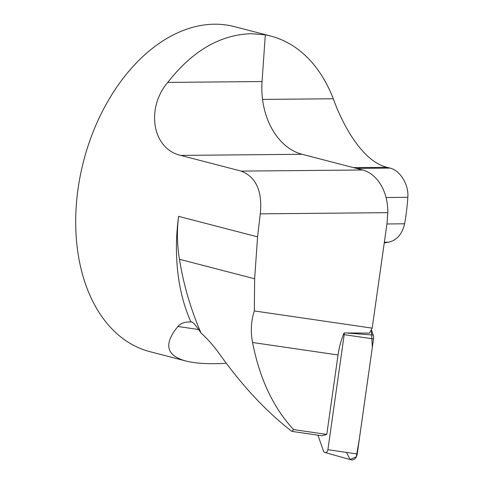 <?xml version="1.0" encoding="UTF-8"?>
<svg xmlns="http://www.w3.org/2000/svg" width="484" height="484" viewBox="0 0 484 484"><rect width="100%" height="100%" fill="white"/><g stroke="black" fill="none" stroke-linecap="round" stroke-linejoin="round"><path stroke-width="0.73" d="M369.613 333.113A67.167 49.447 98.3 0 1 372.178 328.146L387.031 223.336L387.775 212.664L260.265 213.837L257.579 236.857L254.644 278.784L254.324 310.94C251.057 320.856 250.47 331.377 252.569 342.497C259.624 378.676 273.291 407.703 293.582 429.58L326.779 434.426L338.038 354.972A67.167 49.447 98.3 0 1 344.082 332.956L369.613 333.113M293.582 429.58L291.943 431.389L321.884 435.763L326.779 434.426M291.943 431.389C266.872 412.162 242.901 386.607 220.032 354.73C214.231 346.459 207.914 339.248 201.09 333.107C195.536 324.74 192.142 321.025 190.914 321.957L191.374 321.921M254.324 310.94L372.178 328.146M226.076 363.006L225.381 363.345C208.61 364.24 195.403 363.454 185.765 360.979C166.115 355.559 163.489 344.057 177.894 326.488C180.593 323.27 184.93 321.757 190.914 321.957A167.924 112.143 -75.4 0 1 178.59 216.354C176.799 230.686 177.09 244.995 179.461 259.267C183.557 284.792 190.763 309.403 201.09 333.107M384.26 242.907L388.507 242.206C396.807 240.306 402.18 234.165 404.624 223.796A167.924 112.143 104.6 0 0 407.824 197.309C408.926 184.265 399.832 170.368 390.086 168.099L387.061 167.313C362.359 161.535 342.497 124.551 333.294 98.766A167.924 112.143 104.6 0 0 270.665 36.04A167.924 112.143 104.6 0 0 264.887 34.781L251.123 33.711C220.141 34.709 192.348 50.941 167.742 82.407C145.884 108.071 151.958 148.727 180.713 155.406L241.201 171.106C256.217 177.108 262.576 191.349 260.265 213.837M270.665 36.04L234.371 26.62A167.924 112.143 104.6 0 0 214.479 24.2A167.924 112.143 104.6 0 0 80.308 175.541A167.924 112.143 104.6 0 0 149.986 351.693L185.765 360.979M241.201 171.106L362.613 169.993L302.119 154.287A67.167 49.205 89.5 0 1 262.056 81.542L265.317 34.896M362.613 169.993A41.981 30.752 89.5 0 1 387.775 212.664M317.946 435.189L323.439 450.931A3.164 2.329 -81.7 0 0 324.909 452.479A3.164 2.329 -81.7 0 0 327.898 449.715L344.197 334.668A3.164 2.329 -81.7 0 0 344.082 332.956M346.405 452.401L350.107 459.449L356.297 456.848L359.382 438.734L372.359 347.161L371.325 329.707L373.182 335.025A6.667 4.907 98.3 0 1 373.527 338.933L357.228 453.974A6.667 4.907 98.3 0 1 350.942 459.8L324.909 452.479M252.569 342.497L338.038 354.972M177.894 326.488L198.749 329.531M257.579 236.857L178.59 216.354M179.461 259.267L254.644 278.784M180.713 155.406L302.119 154.287M167.742 82.407L262.056 81.542M262.564 99.414L333.294 98.766M353.483 167.621L387.061 167.313M356.508 168.408L390.086 168.099M386.038 197.508L407.824 197.309M386.94 223.959L404.624 223.796M384.35 242.248L388.507 242.206M345.866 332.956L373.182 335.025M327.898 449.715L357.228 453.974M373.527 338.933L344.197 334.668"/></g></svg>
